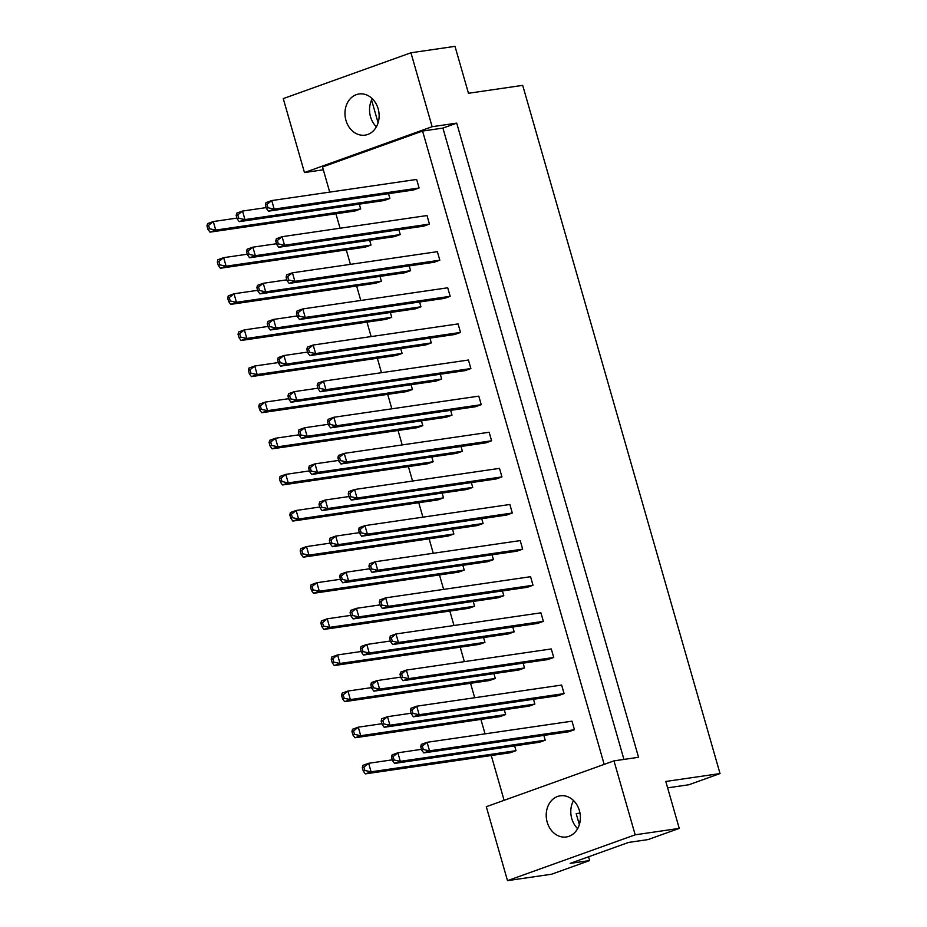 <?xml version="1.0" encoding="UTF-8"?>
<svg xmlns="http://www.w3.org/2000/svg" width="927" height="927" viewBox="0 0 927 927"><rect width="100%" height="100%" fill="white"/><g stroke="black" fill="none" stroke-linecap="round" stroke-linejoin="round"><path stroke-width="1.39" d="M367.752 134.461A20.8 16.999 -98.3 0 0 378.564 110.417A20.8 16.999 -98.3 0 0 359.039 93.975A20.8 16.999 -98.3 0 0 356.339 94.647A20.8 16.999 -98.3 0 0 345.528 118.679A20.8 16.999 -98.3 0 0 365.041 135.133A20.8 16.999 -98.3 0 0 367.752 134.461M569.004 836.305A20.8 16.999 -98.3 0 0 579.815 812.261A20.8 16.999 -98.3 0 0 560.29 795.806A20.8 16.999 -98.3 0 0 557.59 796.49A20.8 16.999 -98.3 0 0 546.779 820.522A20.8 16.999 -98.3 0 0 566.293 836.977A20.8 16.999 -98.3 0 0 569.004 836.305M378.089 122.781L371.588 100.093M613.975 760.87L638.552 757.289L456.71 123.129L432.133 126.709L304.462 172.549L283.256 98.61L410.939 52.781L455.006 46.35L468.459 93.268L522.701 85.365L720.036 773.558L665.795 781.461L679.248 828.39L648.077 839.572L628.587 842.423L570.151 863.396L589.642 860.557L551.577 874.219L507.498 880.65L486.304 806.71L613.975 760.87L635.18 834.81L507.498 880.65M667.625 787.846L688.865 784.752L720.036 773.558M579.34 824.624L576.188 813.628L579.978 813.083M578.425 821.426L580.117 821.183M679.248 828.39L635.18 834.81M432.133 126.709L410.939 52.781M323.314 169.803L304.462 172.549M589.642 860.557L588.564 856.791M456.71 123.129L442.909 128.088L422.573 131.055L322.503 166.976L329.711 192.121M400.244 234.577L255.319 255.701L249.572 257.776L394.485 236.64L400.244 234.577L398.865 229.769M371.02 245.064L226.107 266.2L220.348 268.262L365.273 247.127L371.02 245.064L369.653 240.267M423.709 226.153L429.456 224.091L427.011 215.551L282.086 236.686L284.531 245.215L278.784 247.277L423.709 226.153M413.349 190.035L419.097 187.972L416.652 179.444L271.738 200.568L274.183 209.096L268.424 211.171L413.349 190.035M389.885 198.459L244.96 219.595L239.212 221.657L384.137 200.522L389.885 198.459L388.506 193.662M360.673 208.946L215.748 230.081L210 232.144L354.914 211.008L360.673 208.946L359.294 204.149M422.573 131.055L604.184 764.393M504.103 800.314L491.264 755.517M485.053 733.86L480.904 719.41M474.694 697.741L470.545 683.292M464.334 661.623L460.198 647.173M453.975 625.505L449.838 611.055M443.627 589.387L439.479 574.937M433.268 553.28L429.12 538.83M422.909 517.162L418.772 502.712M412.561 481.043L408.413 466.594M402.202 444.925L398.054 430.476M391.843 408.807L387.706 394.357M381.484 372.7L377.347 358.251M371.136 336.582L366.988 322.132M360.777 300.464L356.628 286.014M350.418 264.346L346.281 249.896M340.07 228.227L335.922 213.778M434.068 262.271L439.815 260.197L437.37 251.669L292.445 272.805L294.89 281.333L289.143 283.395L434.068 262.271M444.415 298.378L450.174 296.316L447.718 287.787L302.805 308.923L305.25 317.451L299.502 319.514L444.415 298.378M454.775 334.496L460.522 332.434L458.077 323.905L313.164 345.029L315.609 353.569L309.85 355.632L454.775 334.496M465.134 370.615L470.881 368.552L468.436 360.024L323.511 381.148L325.956 389.676L320.209 391.75L465.134 370.615M475.481 406.733L481.24 404.67L478.795 396.13L333.871 417.266L336.316 425.794L330.568 427.857L475.481 406.733M485.841 442.851L491.6 440.777L489.143 432.249L344.23 453.384L346.675 461.913L340.916 463.975L485.841 442.851M496.2 478.958L501.947 476.895L499.502 468.367L354.577 489.502L357.034 498.031L351.275 500.093L496.2 478.958M506.559 515.076L512.307 513.013L509.862 504.485L364.937 525.609L367.382 534.149L361.634 536.212L506.559 515.076M516.907 551.194L522.666 549.132L520.221 540.603L375.296 561.727L377.741 570.256L371.994 572.33L516.907 551.194M527.266 587.312L533.013 585.25L530.568 576.71L385.655 597.845L388.1 606.374L382.341 608.436L527.266 587.312M537.625 623.431L543.373 621.357L540.928 612.828L396.003 633.964L398.448 642.492L392.7 644.555L537.625 623.431M547.984 659.537L553.732 657.475L551.287 648.946L406.362 670.082L408.807 678.61L403.06 680.673L547.984 659.537M558.332 695.656L564.091 693.593L561.635 685.065L416.721 706.189L419.166 714.729L413.419 716.791L558.332 695.656M568.691 731.774L574.439 729.711L571.994 721.171L427.08 742.307L429.525 750.835L423.766 752.909L568.691 731.774M381.379 281.182L236.455 302.306L230.707 304.38L375.632 283.245L381.379 281.182L380 276.373M391.739 317.301L246.814 338.425L241.066 340.487L385.991 319.363L391.739 317.301L390.36 312.492M402.098 353.407L257.173 374.543L251.426 376.605L396.339 355.481L402.098 353.407L400.719 348.61M412.445 389.525L267.532 410.661L261.773 412.724L406.698 391.588L412.445 389.525L411.067 384.728M422.805 425.644L277.88 446.779L272.132 448.842L417.057 427.706L422.805 425.644L421.426 420.846M433.164 461.762L288.239 482.886L282.492 484.96L427.405 463.824L433.164 461.762L431.785 456.953M443.523 497.88L298.598 519.004L292.839 521.067L437.764 499.943L443.523 497.88L442.144 493.071M453.871 533.987L308.958 555.122L303.199 557.185L448.123 536.061L453.871 533.987L452.492 529.19M464.23 570.105L319.305 591.241L313.558 593.303L458.483 572.168L464.23 570.105L462.851 565.308M474.589 606.223L329.664 627.359L323.917 629.421L468.83 608.286L474.589 606.223L473.21 601.426M484.937 642.341L340.024 663.465L334.265 665.54L479.189 644.404L484.937 642.341L483.57 637.533M495.296 678.46L350.371 699.584L344.624 701.646L489.549 680.522L495.296 678.46L493.917 673.651M505.655 714.566L360.73 735.702L354.983 737.765L499.908 716.641L505.655 714.566L504.276 709.769M516.015 750.685L371.09 771.82L365.342 773.883L510.256 752.747L516.015 750.685L514.636 745.887M410.603 270.696L265.678 291.82L259.919 293.882L404.844 272.758L410.603 270.696L409.224 265.887M420.951 306.802L276.037 327.938L270.278 330L415.203 308.876L420.951 306.802L419.572 302.005M431.31 342.92L286.385 364.056L280.638 366.119L425.563 344.983L431.31 342.92L429.931 338.123M441.669 379.039L296.744 400.174L290.997 402.237L435.91 381.101L441.669 379.039L440.29 374.241M452.017 415.157L307.104 436.281L301.345 438.355L446.269 417.22L452.017 415.157L450.649 410.348M462.376 451.275L317.451 472.399L311.704 474.462L456.629 453.338L462.376 451.275L460.997 446.466M472.735 487.382L327.81 508.517L322.063 510.58L466.988 489.456L472.735 487.382L471.356 482.585M483.094 523.5L338.17 544.636L332.422 546.698L477.335 525.563L483.094 523.5L481.716 518.703M493.442 559.618L348.529 580.754L342.77 582.816L487.695 561.681L493.442 559.618L492.063 554.821M503.801 595.737L358.876 616.861L353.129 618.935L498.054 597.799L503.801 595.737L502.422 590.928M514.161 631.855L369.236 652.979L363.488 655.041L508.402 633.917L514.161 631.855L512.782 627.046M524.52 667.961L379.595 689.097L373.836 691.16L518.761 670.036L524.52 667.961L523.141 663.164M534.867 704.08L389.954 725.215L384.195 727.278L529.12 706.142L534.867 704.08L533.488 699.282M545.227 740.198L400.302 761.334L394.554 763.396L539.479 742.26L545.227 740.198L543.848 735.401M442.909 128.088L623.941 759.422M573.535 800.546A20.8 16.999 -98.3 0 0 577.637 828.657M372.283 98.702A20.8 16.999 -98.3 0 0 376.385 126.814M206.964 225.921L207.938 229.34L209.548 228.76L208.575 225.342L206.964 225.921L207.555 223.616L213.303 221.553L236.941 218.1M208.575 225.342L213.303 221.553L215.748 230.081L209.548 228.76M207.938 229.34L210 232.144M236.176 215.435L237.161 218.842L238.772 218.274L237.787 214.855L236.176 215.435L236.767 213.129L242.515 211.055L266.165 207.613M237.787 214.855L242.515 211.055L244.96 219.595L238.772 218.274M237.161 218.842L239.212 221.657M419.097 187.972L274.183 209.096L267.984 207.775L267.011 204.369L265.4 204.948L266.373 208.355L267.984 207.775M265.4 204.948L265.979 202.631L271.738 200.568L267.011 204.369M266.373 208.355L268.424 211.171M217.324 262.04L218.297 265.446L219.908 264.879L218.934 261.46L217.324 262.04L217.903 259.734L223.662 257.66L247.3 254.218M218.934 261.46L223.662 257.66L226.107 266.2L219.908 264.879M218.297 265.446L220.348 268.262M246.536 251.553L247.521 254.96L249.131 254.38L248.146 250.974L246.536 251.553L247.127 249.236L252.874 247.173L276.513 243.731M248.146 250.974L252.874 247.173L255.319 255.701L249.131 254.38M247.521 254.96L249.572 257.776M429.456 224.091L284.531 245.215L278.343 243.894L277.358 240.487L275.748 241.066L276.733 244.473L278.343 243.894M275.748 241.066L276.339 238.749L282.086 236.686L277.358 240.487M276.733 244.473L278.784 247.277M227.671 298.158L228.656 301.565L230.267 300.985L229.282 297.579L227.671 298.158L228.262 295.84L234.01 293.778L257.66 290.336M229.282 297.579L234.01 293.778L236.455 302.306L230.267 300.985M228.656 301.565L230.707 304.38M248.39 370.383L249.363 373.801L250.974 373.222L250 369.803L248.39 370.383L248.969 368.077L254.728 366.014L278.367 362.561M250 369.803L254.728 366.014L257.173 374.543L250.974 373.222M249.363 373.801L251.426 376.605M269.097 442.619L270.081 446.026L271.692 445.458L270.707 442.04L269.097 442.619L269.687 440.313L275.435 438.239L299.085 434.798M270.707 442.04L275.435 438.239L277.88 446.779L271.692 445.458M270.081 446.026L272.132 448.842M289.815 514.856L290.788 518.263L292.399 517.683L291.426 514.276L289.815 514.856L290.394 512.538L296.153 510.476L319.792 507.023M291.426 514.276L296.153 510.476L298.598 519.004L292.399 517.683M290.788 518.263L292.839 521.067M256.895 287.671L257.868 291.078L259.479 290.499L258.506 287.092L256.895 287.671L257.474 285.354L263.233 283.291L286.872 279.838M258.506 287.092L263.233 283.291L265.678 291.82L259.479 290.499M257.868 291.078L259.919 293.882M277.602 359.896L278.587 363.314L280.197 362.735L279.212 359.317L277.602 359.896L278.193 357.59L283.94 355.528L307.59 352.075M279.212 359.317L283.94 355.528L286.385 364.056L280.197 362.735M278.587 363.314L280.638 366.119M298.32 432.133L299.294 435.539L300.904 434.96L299.931 431.553L298.32 432.133L298.9 429.815L304.659 427.753L328.297 424.311M299.931 431.553L304.659 427.753L307.104 436.281L300.904 434.96M299.294 435.539L301.345 438.355M319.027 504.358L320.012 507.776L321.623 507.196L320.638 503.778L319.027 504.358L319.618 502.052L325.365 499.989L349.015 496.536M320.638 503.778L325.365 499.989L327.81 508.517L321.623 507.196M320.012 507.776L322.063 510.58M439.815 260.197L294.89 281.333L288.703 280.012L287.718 276.594L286.107 277.173L287.092 280.591L288.703 280.012M286.107 277.173L286.698 274.867L292.445 272.805L287.718 276.594M287.092 280.591L289.143 283.395M460.522 332.434L315.609 353.569L309.409 352.248L308.436 348.83L306.825 349.409L307.799 352.816L309.409 352.248M306.825 349.409L307.405 347.104L313.164 345.029L308.436 348.83M307.799 352.816L309.85 355.632M481.24 404.67L336.316 425.794L330.128 424.473L329.143 421.067L327.532 421.646L328.517 425.053L330.128 424.473M327.532 421.646L328.123 419.328L333.871 417.266L329.143 421.067M328.517 425.053L330.568 427.857M501.947 476.895L357.034 498.031L350.835 496.71L349.861 493.291L348.251 493.871L349.224 497.289L350.835 496.71M348.251 493.871L348.83 491.565L354.577 489.502L349.861 493.291M349.224 497.289L351.275 500.093M238.03 334.276L239.015 337.683L240.626 337.104L239.641 333.697L238.03 334.276L238.621 331.959L244.369 329.896L268.019 326.443M239.641 333.697L244.369 329.896L246.814 338.425L240.626 337.104M239.015 337.683L241.066 340.487M258.749 406.501L259.722 409.919L261.333 409.34L260.36 405.922L258.749 406.501L259.328 404.195L265.087 402.133L288.726 398.68M260.36 405.922L265.087 402.133L267.532 410.661L261.333 409.34M259.722 409.919L261.773 412.724M279.456 478.738L280.441 482.144L282.051 481.565L281.066 478.158L279.456 478.738L280.047 476.42L285.794 474.357L309.433 470.916M281.066 478.158L285.794 474.357L288.239 482.886L282.051 481.565M280.441 482.144L282.492 484.96M300.174 550.962L301.148 554.381L302.758 553.801L301.785 550.383L300.174 550.962L300.754 548.657L306.501 546.594L330.151 543.141M301.785 550.383L306.501 546.594L308.958 555.122L302.758 553.801M301.148 554.381L303.199 557.185M267.254 323.778L268.227 327.196L269.838 326.617L268.865 323.199L267.254 323.778L267.833 321.472L273.581 319.409L297.231 315.956M268.865 323.199L273.581 319.409L276.037 327.938L269.838 326.617M268.227 327.196L270.278 330M287.961 396.014L288.934 399.421L290.545 398.853L289.572 395.435L287.961 396.014L288.552 393.708L294.299 391.634L317.938 388.193M289.572 395.435L294.299 391.634L296.744 400.174L290.545 398.853M288.934 399.421L290.997 402.237M308.668 468.251L309.653 471.658L311.263 471.078L310.278 467.671L308.668 468.251L309.259 465.933L315.006 463.871L338.656 460.418M310.278 467.671L315.006 463.871L317.451 472.399L311.263 471.078M309.653 471.658L311.704 474.462M329.386 540.476L330.36 543.894L331.97 543.315L330.997 539.896L329.386 540.476L329.966 538.17L335.725 536.107L359.363 532.654M330.997 539.896L335.725 536.107L338.17 544.636L331.97 543.315M330.36 543.894L332.422 546.698M450.174 296.316L305.25 317.451L299.05 316.13L298.077 312.712L296.466 313.291L297.44 316.71L299.05 316.13M296.466 313.291L297.046 310.985L302.805 308.923L298.077 312.712M297.44 316.71L299.502 319.514M470.881 368.552L325.956 389.676L319.769 388.355L318.784 384.948L317.173 385.528L318.158 388.934L319.769 388.355M317.173 385.528L317.764 383.21L323.511 381.148L318.784 384.948M318.158 388.934L320.209 391.75M491.6 440.777L346.675 461.913L340.476 460.592L339.502 457.173L337.892 457.753L338.865 461.171L340.476 460.592M337.892 457.753L338.471 455.447L344.23 453.384L339.502 457.173M338.865 461.171L340.916 463.975M512.307 513.013L367.382 534.149L361.194 532.828L360.209 529.41L358.598 529.989L359.583 533.396L361.194 532.828M358.598 529.989L359.189 527.683L364.937 525.609L360.209 529.41M359.583 533.396L361.634 536.212M522.666 549.132L377.741 570.256L371.542 568.935L370.568 565.528L368.958 566.107L369.931 569.514L371.542 568.935M368.958 566.107L369.549 563.79L375.296 561.727L370.568 565.528M369.931 569.514L371.994 572.33M543.373 621.357L398.448 642.492L392.26 641.171L391.275 637.753L389.664 638.332L390.649 641.751L392.26 641.171M389.664 638.332L390.255 636.026L396.003 633.964L391.275 637.753M390.649 641.751L392.7 644.555M564.091 693.593L419.166 714.729L412.967 713.408L411.994 709.989L410.383 710.569L411.356 713.975L412.967 713.408M410.383 710.569L410.962 708.263L416.721 706.189L411.994 709.989M411.356 713.975L413.419 716.791M533.013 585.25L388.1 606.374L381.901 605.053L380.927 601.646L379.317 602.226L380.29 605.632L381.901 605.053M379.317 602.226L379.896 599.908L385.655 597.845L380.927 601.646M380.29 605.632L382.341 608.436M553.732 657.475L408.807 678.61L402.619 677.289L401.634 673.871L400.024 674.45L401.009 677.869L402.619 677.289M400.024 674.45L400.615 672.145L406.362 670.082L401.634 673.871M401.009 677.869L403.06 680.673M574.439 729.711L429.525 750.835L423.326 749.514L422.353 746.108L420.742 746.687L421.715 750.094L423.326 749.514M420.742 746.687L421.322 744.369L427.08 742.307L422.353 746.108M421.715 750.094L423.766 752.909M320.881 623.199L321.854 626.606L323.465 626.038L322.492 622.62L320.881 623.199L321.472 620.893L327.219 618.819L350.858 615.377M322.492 622.62L327.219 618.819L329.664 627.359L323.465 626.038M321.854 626.606L323.917 629.421M341.588 695.435L342.573 698.842L344.184 698.263L343.199 694.856L341.588 695.435L342.179 693.118L347.926 691.055L371.576 687.602M343.199 694.856L347.926 691.055L350.371 699.584L344.184 698.263M342.573 698.842L344.624 701.646M362.306 767.66L363.28 771.079L364.89 770.499L363.917 767.081L362.306 767.66L362.886 765.354L368.645 763.292L392.283 759.839M363.917 767.081L368.645 763.292L371.09 771.82L364.89 770.499M363.28 771.079L365.342 773.883M310.522 587.081L311.507 590.499L313.117 589.92L312.132 586.501L310.522 587.081L311.113 584.775L316.86 582.712L340.51 579.259M312.132 586.501L316.86 582.712L319.305 591.241L313.117 589.92M311.507 590.499L313.558 593.303M331.24 659.317L332.214 662.724L333.824 662.145L332.851 658.738L331.24 659.317L331.82 657L337.579 654.937L361.217 651.496M332.851 658.738L337.579 654.937L340.024 663.465L333.824 662.145M332.214 662.724L334.265 665.54M351.947 731.542L352.932 734.96L354.543 734.381L353.558 730.963L351.947 731.542L352.538 729.236L358.285 727.174L381.936 723.72M353.558 730.963L358.285 727.174L360.73 735.702L354.543 734.381M352.932 734.96L354.983 737.765M350.093 612.712L351.078 616.119L352.689 615.54L351.704 612.133L350.093 612.712L350.684 610.395L356.432 608.332L380.082 604.891M351.704 612.133L356.432 608.332L358.876 616.861L352.689 615.54M351.078 616.119L353.129 618.935M370.812 684.937L371.785 688.355L373.396 687.776L372.422 684.358L370.812 684.937L371.391 682.631L377.15 680.569L400.788 677.116M372.422 684.358L377.15 680.569L379.595 689.097L373.396 687.776M371.785 688.355L373.836 691.16M391.518 757.174L392.503 760.58L394.114 760.001L393.129 756.594L391.518 757.174L392.109 754.868L397.857 752.794L421.507 749.352M393.129 756.594L397.857 752.794L400.302 761.334L394.114 760.001M392.503 760.58L394.554 763.396M339.745 576.594L340.719 580.001L342.33 579.433L341.356 576.015L339.745 576.594L340.325 574.288L346.084 572.214L369.722 568.772M341.356 576.015L346.084 572.214L348.529 580.754L342.33 579.433M340.719 580.001L342.77 582.816M360.452 648.83L361.437 652.237L363.048 651.658L362.063 648.251L360.452 648.83L361.043 646.513L366.791 644.45L390.429 640.997M362.063 648.251L366.791 644.45L369.236 652.979L363.048 651.658M361.437 652.237L363.488 655.041M381.171 721.055L382.144 724.474L383.755 723.894L382.781 720.476L381.171 721.055L381.75 718.749L387.498 716.687L411.148 713.234M382.781 720.476L387.498 716.687L389.954 725.215L383.755 723.894M382.144 724.474L384.195 727.278"/></g></svg>

